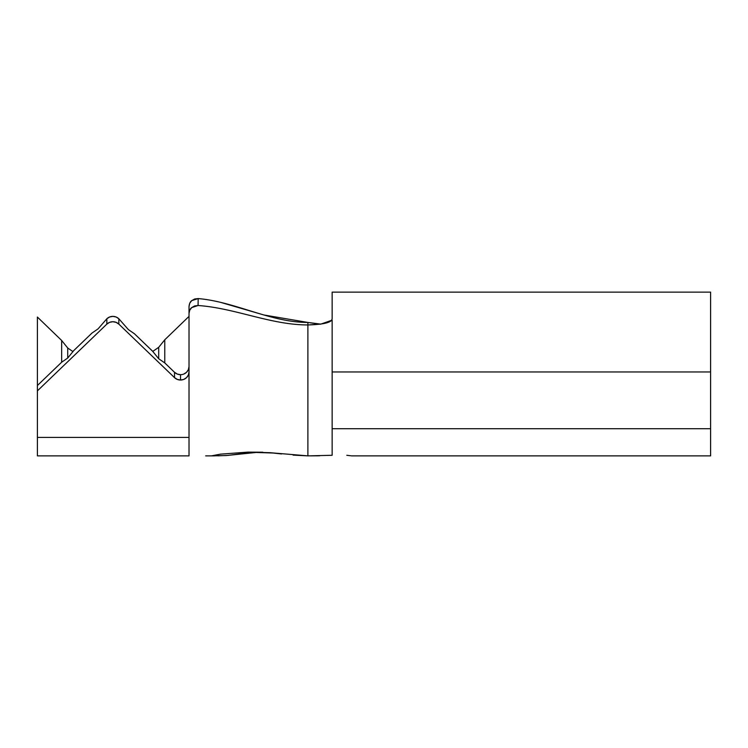 <?xml version="1.0" encoding="UTF-8"?>
<svg xmlns="http://www.w3.org/2000/svg" width="748" height="748" viewBox="0 0 748 748"><rect width="100%" height="100%" fill="white"/><g stroke="black" fill="none" stroke-linecap="round" stroke-linejoin="round"><path stroke-width="1.12" d="M180.53 374.683L180.53 380.031A8.49 8.163 0 0 1 174.527 377.637L174.527 372.298L174.527 377.637L118.848 324.118L118.848 318.77L128.376 329.597L134.434 333.758L152.629 351.242L158.698 358.75L164.766 362.911L174.527 372.298A8.49 8.163 180 0 0 180.53 374.683L177.285 374.065L174.527 372.298L164.766 362.911L158.698 358.75L158.698 347.324L158.698 358.75L152.629 351.242L134.434 333.758L128.376 329.597L118.848 318.77L116.099 317.002L112.845 316.376L109.601 317.002L106.842 318.77L106.842 324.118L37.4 390.877L37.4 455.869L37.4 437.412L189.02 437.412L37.4 437.412L37.4 390.877L106.842 324.118L109.601 322.341L112.845 321.724L116.099 322.341L118.848 324.118L174.527 377.637L177.285 379.404L180.53 380.031L183.784 379.404L186.532 377.637L188.374 374.991L189.02 371.868A8.49 8.163 0 0 1 180.53 380.031L180.53 374.683A8.49 8.163 180 0 0 189.02 366.52L188.374 369.643L186.532 372.298L183.784 374.065M351.56 455.869L346.801 455.28L351.56 455.869L710.6 455.869L351.56 455.869L346.801 455.28L351.56 455.869M164.766 362.911L164.766 339.798L189.02 316.376L164.766 339.798L158.698 347.324L152.77 351.42L158.698 347.324L164.766 339.798L164.766 362.911M106.842 318.77L98.044 328.896L91.985 333.056L73.79 350.55L67.722 358.049L67.722 348.007L61.663 340.48L61.663 362.21L37.4 385.529L37.4 317.059L61.663 340.48L61.663 362.21L67.722 358.049L61.663 362.21L37.4 385.529L37.4 317.059L61.663 340.48L67.722 348.007L67.722 358.049L73.79 350.55L91.985 333.056L98.044 328.896L106.842 318.77L106.842 324.118A8.49 8.163 0 0 1 118.848 324.118L118.848 318.77A8.49 8.163 180 0 0 106.842 318.77M332.159 318.723L331.644 320.303L332.149 318.704L332.149 292.131L332.159 318.723M214.452 455.869L205.681 455.869L211.506 455.85L220.473 454.158L247.99 452.119L270.084 452.699L307.896 455.869L307.896 324.95L320.78 324.127L331.644 320.312C329.176 323.043 321.257 324.585 307.896 324.95L307.896 455.869L332.149 455.28L332.149 320.022L332.149 428.707L710.6 428.707L332.149 428.707M320.78 324.127L307.896 322.444L320.2 324.221M189.02 439.6L189.02 306.428L189.74 303.249L191.75 300.612L194.742 298.966L198.192 298.583C235.246 301.734 270.524 322.444 307.896 322.444L307.896 324.95C270.748 324.95 234.994 308.054 198.061 305.511L194.648 305.941L191.703 307.596L189.721 310.224L189.02 313.375L189.02 455.869L37.4 455.869L189.02 455.869M268.158 452.708L256.115 452.465L245.194 453.138L228.093 455.382L217.948 455.841M220.567 454.148L247.99 452.119L262.81 452.213M710.6 455.869L710.6 371.962L332.149 371.962L710.6 371.962L710.6 292.131L332.149 292.131L710.6 292.131L710.6 455.869M317.61 455.822L319.714 455.775M332.149 313.347L332.149 318.704M318.517 455.803L309.672 455.869M307.896 322.444L263.979 315.002L220.585 302.351L263.979 315.002L307.896 322.444C270.524 322.444 235.246 301.734 198.192 298.583L198.061 305.511C234.994 308.054 270.748 324.95 307.896 324.95L307.896 322.444M37.4 390.877L37.4 385.529L37.4 390.877M270.084 452.699L281.594 453.961M293.104 455.121L307.896 455.869M273.029 453.017L256.115 452.465L226.307 455.532L213.049 455.869M211.506 455.859L217.64 454.672M72.939 351.597L67.722 348.007L72.939 351.597M189.02 313.375C189.394 310.457 190.291 308.541 191.703 307.596L198.061 305.511L198.192 298.583L191.75 300.612C190.329 301.528 189.412 303.464 189.02 306.428L189.02 313.375"/></g></svg>
